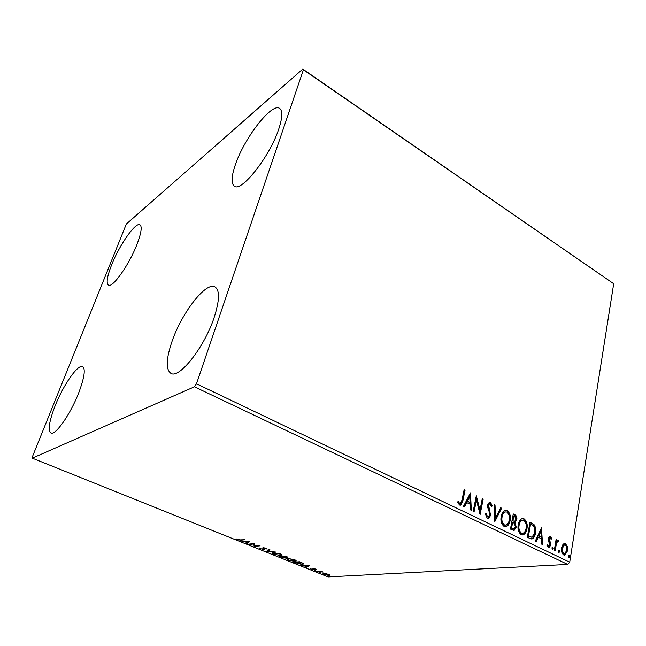 <?xml version="1.0" encoding="UTF-8"?>
<svg xmlns="http://www.w3.org/2000/svg" width="646" height="646" viewBox="0 0 646 646"><rect width="100%" height="100%" fill="white"/><g stroke="black" fill="none" stroke-linecap="round" stroke-linejoin="round"><path stroke-width="0.97" d="M278.741 129.079C269.77 156.712 241.192 192.653 234.32 186.153C230.961 183.504 231.373 176.18 235.564 164.165C244.535 137.743 271.942 102.294 279.661 108.431C282.795 110.821 282.48 117.701 278.741 129.079M78.755 392.736C70.592 414.054 55.338 435.84 50.921 432.965C47.764 430.301 49.161 421.265 55.112 405.858C63.235 385.161 77.964 363.884 82.631 366.621C85.7 368.906 84.408 377.619 78.755 392.736M137.033 244.236C129.281 264.594 112.38 288.447 108.399 285.152C106.041 283.174 107.115 276.423 111.605 264.9C119.3 245.157 135.668 221.715 139.972 224.8C142.249 226.552 141.272 233.036 137.033 244.236M214.101 317.646C204.378 347.298 179.144 379.121 170.899 373.356C165.651 369.504 166.087 358.675 172.199 340.886C182.011 312.446 206.098 281.325 215.005 286.929C219.915 290.28 219.608 300.519 214.101 317.646M326.125 573.575L329.904 575.093L328.967 575.457L324.074 574.56L323.008 573.6L326.125 573.575M316.209 571.355L320.707 571.08L323.105 572.081L316.209 571.355M315.87 569.094L316.597 569.683L313.859 568.965L314.344 569.724L313.883 569.861L310.25 568.714L313.157 569.578L312.866 568.763L313.334 568.625L315.87 569.094M295.658 563.102L293.478 562.222L299.518 561.745L302.974 563.247L303.394 564.023L302.191 564.321L295.731 562.836M279.379 556.553L285.322 556.012L287.906 557.45L285.233 557.337L285.71 557.942L285.217 558.079L279.379 556.553M266.418 551.345L269.14 549.48L269.963 549.811L267.88 551.224L275.527 552.055L266.418 551.345M249.34 544.481L248.581 544.174L254.314 543.496L254.968 545.991L260.047 545.813L254.274 546.459L253.603 543.98L249.34 544.481L249.461 544.069M240.385 539.878L244.939 539.709L241.095 540.201L237.292 539.709L236.048 538.869L240.385 539.878M32.3 458.167L194.438 386.801L196.489 383.789L303.41 69.784L302.78 69.074L126.317 224.057L32.437 456.682L32.3 458.167L328.071 576.926L567.705 564.426L194.438 386.801M249.445 541.534L247.055 543.561L246.223 543.229L247.022 542.6L244.22 541.469L240.546 540.944L249.445 541.534M260.096 548.874L259.159 547.856L260.629 548.793L263.253 549.148L262.639 547.937L263.14 547.679L266.265 548.244L267.161 549.116L263.915 547.986L264.182 549.399L263.721 549.544L260.185 548.559M273.411 552.701L280.235 553.88C281.801 554.575 282.359 555.084 281.906 555.407L274.082 554.494C272.515 553.808 271.966 553.299 272.442 552.976L273.411 552.701M287.704 558.459L294.511 559.646L296.126 561.108L295.028 561.398L288.261 560.195L286.679 558.733L287.704 558.459M309.289 565.686L306.285 567.374L305.51 567.059L306.495 566.534L300.204 564.927L309.289 565.686M314.4 570.434L315.757 570.862L314.4 570.434M319.802 572.606L321.151 573.034L319.802 572.606M328.539 576.119L329.88 576.539L328.539 576.119M302.78 69.074L613.7 283.731L303.41 69.784M562.973 544.408L564.192 543.544L565.468 543.698L567.382 546.556L567.559 550.788L564.919 555.092L563.667 554.93C561.737 553.299 561.035 550.941 561.552 547.873L562.973 544.408M554.316 550.222L556.117 539.329L556.941 539.733L556.682 541.332L557.837 540.193L558.976 540.928L558.394 541.881L557.708 541.477L556.497 543.278L555.148 550.626L554.316 550.222M550.384 536.317L551.732 538.651L551.095 539.345L549.875 537.642L549.157 538.756L550.642 543.415L550.634 545.24L549.116 547.647L548.333 547.558L546.855 545.24L547.509 544.457L548.922 546.217L549.786 544.893L548.301 540.209L548.317 538.401L549.649 536.237L550.384 536.317L549.73 536.374L551.078 538.707L551.732 538.651M529.922 538.489L527.314 537.238L529.995 522.162L534.226 524.827C535.72 527.394 536.14 530.18 535.477 533.192C535.098 535.954 534.024 537.852 532.239 538.877L529.922 538.489M510.437 529.106L513.255 513.925L514.862 514.717C516.558 515.678 517.204 517.357 516.784 519.739L515.128 522.436L516.211 527.193L514.168 530.366L510.437 529.106M494.82 521.597L494.037 504.469L495.014 504.946L495.611 517.922L500.666 507.724L501.635 508.208L494.82 521.597M474.116 511.632L473.187 511.188L476.32 495.748L479.978 510.146L482.271 498.68L483.184 499.124L480.107 514.523L476.441 500.133L474.116 511.632M461.979 500.052L464.127 489.749L465.063 490.209L462.883 500.658L460.816 505.124L459.508 505.043L457.57 502.128L458.297 501.159L459.258 502.911L460.501 503.46L461.979 500.052M196.489 383.789L569.707 562.206L613.7 283.731M470.482 492.874L471.33 510.292L470.32 509.807L470.094 504.227L466.695 502.58L464.417 506.965L463.392 506.472L470.482 492.874M487.278 518.399L485.275 513.74L486.172 513.32L487.52 516.784L488.457 516.824L489.684 514.967L489.684 513.32L487.706 507.393L487.698 504.833L489.329 502.249L490.5 502.297L492.26 505.996L491.372 506.585L490.185 503.856L489.515 503.807L488.618 505.212L490.58 515.427L488.546 518.48L487.278 518.399M501.207 516.388C501.716 513.441 502.976 511.43 504.962 510.356L507.11 510.477C509.96 512.9 510.954 516.283 510.09 520.628C509.589 523.615 508.313 525.634 506.262 526.684L504.171 526.522C501.336 524.1 500.343 520.716 501.207 516.388M518.253 524.681C518.746 521.702 519.99 519.691 521.984 518.649L523.995 518.786C526.781 521.169 527.766 524.52 526.942 528.832C526.458 531.844 525.19 533.862 523.139 534.888L521.193 534.71C518.415 532.32 517.438 528.977 518.253 524.681M541.469 527.806L542.559 544.57L541.639 544.126L541.332 538.756L538.239 537.254L536.261 541.542L535.332 541.09L541.469 527.806M551.846 547.897L552.75 546.984L553.242 548.567L552.629 549.512L551.846 547.897M558.225 550.965L559.121 550.061L559.606 551.636L559 552.58L558.225 550.965M568.504 555.923L569.376 555.011L569.861 556.577L569.263 557.522L568.504 555.923M569.707 562.206L567.705 564.426M464.054 490.112L465.063 490.209M464.434 490.306L462.253 500.747L460.138 505.229M457.893 501.7L458.636 503L459.258 502.911M458.636 503L459.831 503.436M459.209 503.525L460.081 503.517M470.038 493.73L470.684 509.985M463.949 506.739L466.073 502.669L466.695 502.58M469.795 496.629L469.166 496.717L466.8 501.272L470.03 502.451L469.795 496.629L467.421 501.183L470.03 502.451M466.8 501.272L467.421 501.183M476.102 496.831L479.34 510.219L479.978 510.146M482.199 499.043L483.184 499.124M482.554 499.213L479.687 513.53M473.55 511.366L475.811 500.222L476.441 500.133M485.558 513.61L486.882 516.857L487.52 516.784M486.882 516.857L487.867 516.897M489.369 502.233L490.5 502.297M489.87 502.386L491.622 506.076L492.26 505.996M489.385 503.88L487.98 505.293L488.618 505.212M487.98 505.293L488.142 507.538L488.78 507.457M488.142 507.538L488.957 509.605L489.595 509.524M488.957 509.605L489.943 515.508L490.58 515.427M489.943 515.508L487.859 518.577M494.053 504.873L495.014 504.946M494.376 505.027L494.973 517.995L495.611 517.922M500.505 508.047L501.635 508.208M500.989 508.281L494.788 520.821M505.285 510.259L507.11 510.477M506.472 510.558C509.323 512.981 510.308 516.356 509.444 520.7L510.09 520.628M509.444 520.7C508.943 523.68 507.667 525.699 505.616 526.748L505.35 526.829M505.358 511.898L504.502 512.044C502.879 512.884 501.861 514.499 501.457 516.889C500.763 520.337 501.538 523.042 503.791 525.004L505.342 525.174M509.209 520.2C509.888 516.752 509.113 514.03 506.86 512.052L505.148 511.971C503.517 512.803 502.507 514.418 502.103 516.816C501.401 520.264 502.184 522.977 504.429 524.94L506.141 525.061C507.788 524.229 508.814 522.606 509.209 520.2M503.791 525.004L504.429 524.94M501.457 516.889L502.103 516.816M513.182 514.281L514.216 514.789C515.912 515.75 516.558 517.43 516.138 519.804L516.784 519.739M516.138 519.804L514.482 522.509L515.128 522.436M514.482 522.509L515.565 527.257L516.211 527.193M515.565 527.257L513.489 530.439M511.963 528.517L514.054 528.743L515.338 526.765L514.458 523.381L512.658 522.307L512.012 522.38L510.962 528.032L513.635 528.783M512.746 521.039L514.741 521.233L515.912 519.336L514.749 516.348L513.836 515.904L513.199 515.976L512.294 520.821L514.337 521.282M512.294 520.821L513.392 520.967M513.836 515.904L512.94 520.749M510.962 528.032L512.609 528.452M512.658 522.307L511.608 527.968M522.243 518.577L523.995 518.786M523.341 518.859C526.135 521.241 527.112 524.584 526.288 528.896L526.942 528.832M526.288 528.896C525.804 531.908 524.544 533.927 522.493 534.945L522.291 535.001M522.315 520.2L521.516 520.313C519.885 521.12 518.875 522.743 518.48 525.166C517.817 528.59 518.593 531.27 520.789 533.2L522.275 533.362M526.078 528.404C526.732 524.988 525.957 522.299 523.753 520.345L522.162 520.248C520.531 521.056 519.521 522.671 519.126 525.101C518.463 528.525 519.239 531.206 521.443 533.136L523.018 533.281C524.673 532.482 525.699 530.859 526.078 528.404M520.789 533.2L521.443 533.136M518.48 525.166L519.126 525.101M529.93 522.517L534.226 524.827M533.572 524.891C535.066 527.459 535.486 530.245 534.823 533.257L535.477 533.192M534.823 533.257C534.444 536.01 533.37 537.908 531.585 538.934L531.521 538.95M530.576 524.116L529.93 524.189L527.806 536.156L532.094 537.189L534.622 532.78C535.171 530.309 534.807 528.057 533.523 526.022L530.576 524.116L528.452 536.091L531.747 537.262M527.806 536.156L528.452 536.091M541.009 528.816L541.881 544.239M535.744 541.291L537.585 537.31L538.239 537.254M540.92 531.44L540.266 531.497L538.215 535.946L541.235 537.044L540.92 531.44L538.869 535.889L541.235 537.044M538.215 535.946L538.869 535.889M549.56 537.738L548.502 538.812L549.157 538.756M548.502 538.812L548.535 539.894L549.197 539.838M548.535 539.894L549.988 543.472L550.642 543.415M549.988 543.472L549.972 545.289L550.634 545.24M549.972 545.289L548.591 547.647M547.009 545.054L547.808 546.209L548.47 546.161M547.808 546.209L548.688 546.233M552.306 547.017L552.75 546.984M552.201 547.105L552.58 548.615L553.242 548.567M552.58 548.615L552.217 549.407M556.061 539.676L556.941 539.733M556.279 539.79L556.02 541.38L556.682 541.332M558.976 540.928L558.314 540.977L557.748 540.298L558.41 540.25M558.314 540.977L558.007 541.493M557.393 541.566L555.835 543.326L556.497 543.278M555.835 543.326L554.543 550.335M558.685 550.085L559.121 550.061M558.572 550.182L558.943 551.676L559.606 551.636M558.943 551.676L558.588 552.467M564.176 543.552L565.468 543.698M564.806 543.754L566.72 546.605L567.382 546.556M566.72 546.605L566.897 550.828L567.559 550.788M566.897 550.828L564.289 555.124M564.281 544.966L563.724 544.982L561.713 548.325C561.301 550.602 561.802 552.37 563.215 553.63L564.289 553.719M566.744 550.4C567.14 548.123 566.647 546.33 565.258 545.03L564.386 544.933L562.375 548.276C561.963 550.562 562.464 552.33 563.877 553.59L564.765 553.695L566.744 550.4M563.215 553.63L563.877 553.59M561.713 548.325L562.375 548.276M568.956 555.043L569.376 555.011M568.843 555.14L569.199 556.618L569.861 556.577M569.199 556.618L568.86 557.401M249.041 541.501L247.055 543.561M247.248 542.915L246.837 542.745M247.281 542.398L248.121 541.728L245.133 541.526L247.281 542.398M254.92 545.765L254.274 546.459M254.459 545.813L254.096 546.395M254.29 545.749L253.838 543.552M253.725 543.569L253.603 543.98M263.051 547.695L263.302 549.076M266.394 548.301L266.217 548.914M264.109 548.866L263.721 549.544M263.907 548.898L263.35 548.906M269.479 549.617L267.88 551.224M267.993 550.844L267.226 550.788M281.906 554.866L281.042 555.051M281.034 555.067L280.865 555.689M273.258 553.388L272.604 552.879M281.034 554.874L281.236 554.357M280.122 555.39L280.953 555.164L279.653 553.953L273.363 553.226L274.655 554.429L280.122 555.39M287.575 556.965L287.405 557.587M287.535 556.949L287.042 556.949M284.87 557.45L285.395 557.441L285.217 558.079M280.824 556.424L281.559 557.135L284.805 557.7L282.924 556.594L280.719 556.795M283.634 556.174L283.909 556.69L286.969 557.207L285.443 556.367L283.529 556.545M296.118 560.583L295.27 560.752M288.528 558.435L287.599 558.976L288.843 560.139L295.182 560.873L295.028 561.398M287.502 559.129L286.848 558.628M295.254 560.591L295.448 560.082M295.182 560.873L293.922 559.711L288.439 558.758M303.329 563.514L302.506 563.675M302.312 563.861L302.191 564.321M302.49 563.554L302.659 563.07M299.615 562.085L294.818 562.464L301.472 564.031L302.425 563.788L302.013 563.134L299.687 561.818M308.57 565.63L306.454 566.736L306.285 567.374M306.818 566.372L307.867 565.815L304.807 565.565L306.818 566.372M315.91 569.11L315.797 569.546M314.037 569.288L313.883 569.861M313.98 569.231L313.48 569.223M313.407 568.617L313.415 569.481M313.253 568.633L313.116 569.15M329.678 574.762L328.967 575.457M323.888 573.777L323.315 573.462M323.985 573.39L324.631 574.528L328.935 575.021L328.208 574.326L323.872 573.842M462.253 500.747L462.883 500.658M514.216 514.789L514.862 514.717M531.028 523.058L531.682 522.994M528.727 536.6L529.381 536.543M549.181 541.429L549.843 541.372M555.092 547L555.754 546.952M241.224 539.773L241.095 540.201M263.164 547.832L262.979 548.478M283.449 556.182L283.295 556.747M460.816 505.124L460.186 505.212M489.515 503.807L488.877 503.896M488.546 518.48L487.908 518.552M506.262 526.684L505.616 526.748M505.148 511.971L504.502 512.044M514.168 530.366L513.522 530.431M523.139 534.888L522.493 534.945M522.162 520.248L521.516 520.313M532.239 538.877L531.585 538.934M549.875 537.642L549.213 537.698M557.708 541.477L557.054 541.534M564.919 555.092L564.321 555.132M564.386 544.933L563.724 544.982M273.363 553.226L273.508 552.693M284.838 557.571L284.975 557.07M287.599 558.976L287.745 558.459"/></g></svg>
